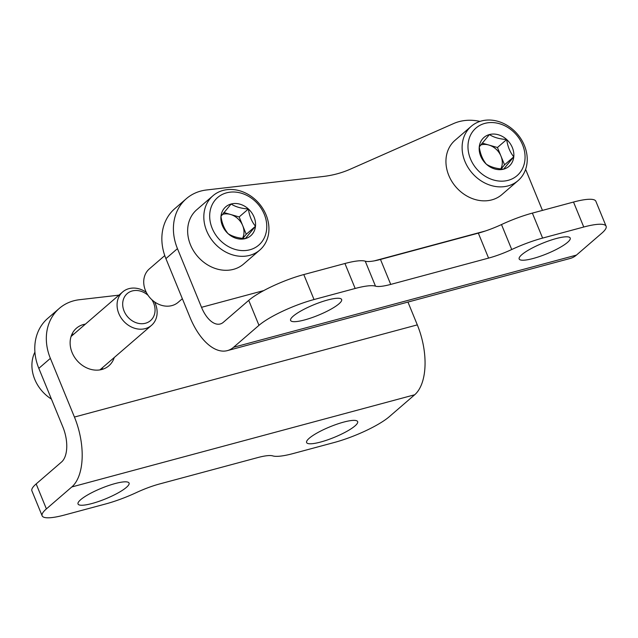 <?xml version="1.0" encoding="UTF-8"?>
<svg xmlns="http://www.w3.org/2000/svg" width="638" height="638" viewBox="0 0 638 638"><rect width="100%" height="100%" fill="white"/><g stroke="black" fill="none" stroke-linecap="round" stroke-linejoin="round"><path stroke-width="0.96" d="M542.611 238.086L583.754 227.016A44.134 9.107 -22.3 0 1 606.1 226.235A44.134 9.107 -22.3 0 1 601.841 233.149L576.425 255.096A55.163 28.327 -105 0 1 570.268 258.43L227.399 350.613A55.163 28.327 -105 0 0 233.556 347.279L258.972 325.332A44.134 9.107 -22.3 0 1 314.032 299.533L355.175 288.472A44.134 9.107 -22.3 0 1 375.487 286.151A33.096 6.835 -22.3 0 0 390.727 284.412L488.572 258.103A33.096 6.835 -22.3 0 0 511.732 249.522A44.134 9.107 -22.3 0 1 542.611 238.086L532.363 213.108L573.514 202.047A44.134 9.107 -22.3 0 1 595.86 201.265L606.1 226.235M479.959 121.411A51.032 42.507 49.2 0 0 453.642 123.541L350.358 169.158A124.123 103.388 49.2 0 1 323.051 176.503L206.576 189.972A51.032 42.507 49.2 0 0 186.392 198.641A51.032 42.507 49.2 0 0 177.452 248.637L201.52 307.317A27.586 14.164 -105 0 0 220.238 323.976A27.586 14.164 -105 0 0 223.316 322.31L248.732 300.362A44.134 9.107 -22.3 0 1 303.792 274.563L344.935 263.502A44.134 9.107 -22.3 0 1 365.247 261.181L375.487 286.151M186.392 198.641L174.836 208.618A51.032 42.507 49.2 0 0 165.904 258.613L189.972 317.293A55.163 28.327 -105 0 0 227.399 350.613M327.669 299.996A27.586 5.694 -22.3 0 1 341.641 299.501A27.586 5.694 -22.3 0 1 318.282 315.236A27.586 5.694 -22.3 0 1 290.601 320.435A27.586 5.694 -22.3 0 1 301.79 310.475A27.586 5.694 -22.3 0 1 327.669 299.996M556.248 238.54A27.586 5.694 -22.3 0 1 570.212 238.046A27.586 5.694 -22.3 0 1 546.854 253.78A27.586 5.694 -22.3 0 1 519.173 258.98A27.586 5.694 -22.3 0 1 530.369 249.019A27.586 5.694 -22.3 0 1 556.248 238.54M532.363 213.108A44.134 9.107 -22.3 0 0 501.492 224.552A33.096 6.835 -22.3 0 1 478.333 233.133L380.479 259.443A33.096 6.835 -22.3 0 1 365.247 261.181M542.452 210.404L525.616 169.365M513.781 156.82L503.613 169.158C496.516 168.727 490.766 167.068 486.355 164.197C482.599 159.652 480.231 153.878 479.258 146.899L489.426 134.562C493.732 137.401 499.482 139.06 506.684 139.523C507.649 146.477 510.017 152.243 513.781 156.82A19.108 15.918 -130.8 0 1 503.613 169.158A19.108 15.918 -130.8 0 1 486.355 164.197A19.108 15.918 -130.8 0 1 479.258 146.899A19.108 15.918 -130.8 0 1 489.426 134.562A19.108 15.918 -130.8 0 1 506.684 139.523A19.108 15.918 -130.8 0 1 513.781 156.82L504.538 164.803L497.441 147.506L482.105 143.095M484.848 123.389A31.445 26.19 -130.8 0 1 524.922 160.026A31.445 26.19 -130.8 0 1 479.792 172.156A31.445 26.19 -130.8 0 1 484.848 123.389M481.355 120.997A35.856 29.866 -130.8 0 1 521.318 139.443A35.856 29.866 -130.8 0 1 518.104 180.594A35.856 29.866 -130.8 0 1 472.064 172.978A35.856 29.866 -130.8 0 1 471.235 126.316A35.856 29.866 -130.8 0 1 481.355 120.997M518.104 180.594L501.931 194.558A35.856 29.866 -130.8 0 1 455.891 186.942A35.856 29.866 -130.8 0 1 455.061 140.28L471.235 126.316M480.621 145.009A16.548 13.781 -130.8 0 1 488.812 145.017A16.548 13.781 -130.8 0 1 500.99 156.15A16.548 13.781 -130.8 0 1 500.822 168.911M501.125 168.942L504.538 164.803M497.441 147.506L506.684 139.523M255.487 226.267L245.319 238.604C238.221 238.173 232.471 236.515 228.061 233.644C224.305 229.09 221.944 223.324 220.963 216.338L231.131 204.001C235.438 206.848 241.188 208.498 248.397 208.969C249.362 215.923 251.723 221.689 255.487 226.267A19.108 15.918 -130.8 0 1 245.319 238.604A19.108 15.918 -130.8 0 1 228.061 233.644A19.108 15.918 -130.8 0 1 220.963 216.338A19.108 15.918 -130.8 0 1 231.131 204.001A19.108 15.918 -130.8 0 1 248.397 208.969A19.108 15.918 -130.8 0 1 255.487 226.267L246.244 234.25L239.154 216.944L223.81 212.534M226.554 192.835A31.445 26.19 -130.8 0 1 266.628 229.473A31.445 26.19 -130.8 0 1 221.498 241.603A31.445 26.19 -130.8 0 1 226.554 192.835M223.061 190.435A35.856 29.866 -130.8 0 1 263.023 208.889A35.856 29.866 -130.8 0 1 259.818 250.04A35.856 29.866 -130.8 0 1 213.77 242.416A35.856 29.866 -130.8 0 1 212.94 195.762A35.856 29.866 -130.8 0 1 223.061 190.435M259.818 250.04L243.644 264.004A35.856 29.866 -130.8 0 1 197.597 256.388A35.856 29.866 -130.8 0 1 196.767 209.727L212.94 195.762M182.348 298.712L178.169 302.316A22.067 18.382 -130.8 0 1 149.842 297.627A22.067 18.382 -130.8 0 1 149.324 268.917L164.763 255.591M222.327 214.448A16.548 13.781 -130.8 0 1 230.517 214.464A16.548 13.781 -130.8 0 1 242.695 225.597A16.548 13.781 -130.8 0 1 242.528 238.349M242.839 238.389L246.244 234.25M239.154 216.944L248.397 208.969M407.953 302.069L417.308 324.878A55.163 28.327 75 0 1 414.684 394.77L389.268 416.718A44.134 9.107 -22.3 0 1 334.208 442.509L293.065 453.57A44.134 9.107 -22.3 0 1 272.753 455.891A33.096 6.835 -22.3 0 0 257.521 457.637L159.667 483.939A33.096 6.835 -22.3 0 0 136.508 492.52A44.134 9.107 -22.3 0 1 105.637 503.964L64.486 515.025A44.134 9.107 -22.3 0 1 42.14 515.815A44.134 9.107 -22.3 0 1 46.399 508.901L71.815 486.954A55.163 28.327 75 0 0 74.439 417.053L50.37 358.373A51.032 42.507 -130.8 0 1 59.31 308.385A51.032 42.507 -130.8 0 1 79.495 299.708L118.947 295.147M114.25 357.519A24.826 20.679 -130.8 0 1 108.883 365.797A24.826 20.679 -130.8 0 1 72.086 352.535A24.826 20.679 -130.8 0 1 76.432 328.219A24.826 20.679 -130.8 0 1 85.404 324.112M320.571 442.054A27.586 5.694 -22.3 0 1 306.607 442.549A27.586 5.694 -22.3 0 1 329.966 426.814A27.586 5.694 -22.3 0 1 357.647 421.614A27.586 5.694 -22.3 0 1 346.45 431.575A27.586 5.694 -22.3 0 1 320.571 442.054M91.992 503.51A27.586 5.694 -22.3 0 1 78.027 504.004A27.586 5.694 -22.3 0 1 101.386 488.269A27.586 5.694 -22.3 0 1 129.067 483.07A27.586 5.694 -22.3 0 1 117.871 493.03A27.586 5.694 -22.3 0 1 91.992 503.51M42.14 515.815L31.9 490.845A44.134 9.107 -22.3 0 1 36.159 483.931L61.575 461.976A27.586 14.164 75 0 0 62.891 427.029L38.822 368.349A51.032 42.507 -130.8 0 1 47.754 318.362L59.31 308.385M71.807 334.535A24.826 20.679 -130.8 0 1 73.856 334.089M102.702 367.496A24.826 20.679 -130.8 0 1 101.96 369.458M34.907 352.128A35.856 29.866 49.2 0 0 51.431 399.085M146.285 292.332A22.067 18.382 49.2 0 0 128.908 288.655A22.067 18.382 49.2 0 0 122.679 291.933A22.067 18.382 49.2 0 0 123.19 320.643A22.067 18.382 49.2 0 0 151.525 325.332A22.067 18.382 49.2 0 0 154.563 301.918M148.048 295.306A17.832 14.857 49.2 0 0 132.249 290.952A17.832 14.857 49.2 0 0 124.609 312.229A17.832 14.857 49.2 0 0 147.553 322.501A17.832 14.857 49.2 0 0 151.876 299.74M573.514 202.047L583.754 227.016M344.935 263.502L355.175 288.472M303.792 274.563L314.032 299.533M233.556 347.279L576.425 255.096M201.52 307.317L263.765 290.585M374.283 260.87L485.343 231.004M248.732 300.362L258.972 325.332M177.452 248.637L165.904 258.613M501.492 224.552L511.732 249.522M478.333 233.133L488.572 258.103M380.479 259.443L390.727 284.412M417.308 324.878L74.439 417.053M414.684 394.77L71.815 486.954M36.159 483.931L46.399 508.901M38.822 368.349L50.37 358.373M99.911 369.896L151.525 325.332M71.065 336.497L122.679 291.933"/></g></svg>
